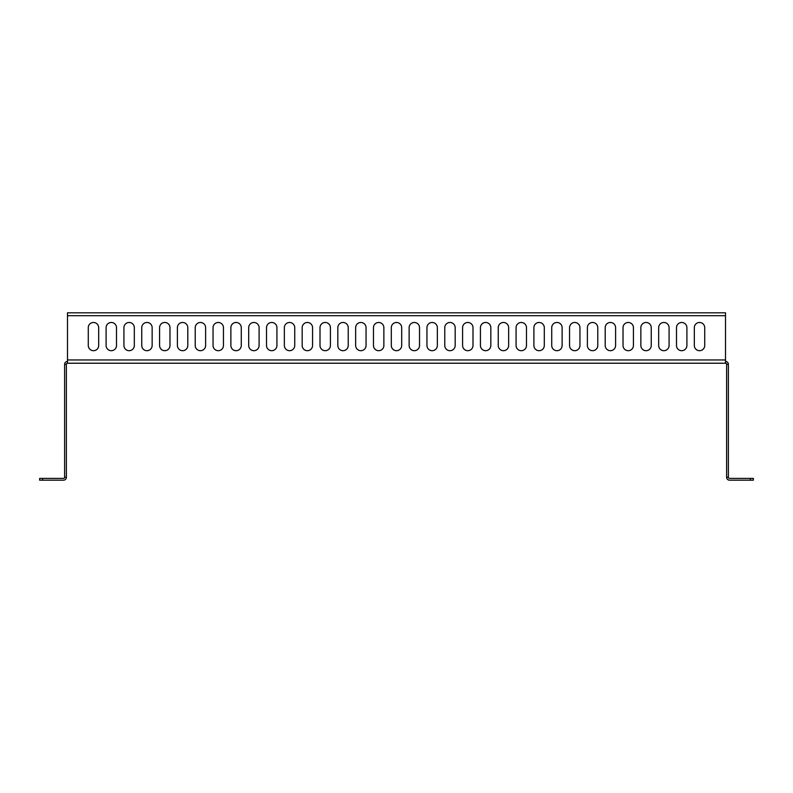 <?xml version="1.0" encoding="UTF-8"?>
<svg xmlns="http://www.w3.org/2000/svg" width="793" height="793" viewBox="0 0 793 793"><rect width="100%" height="100%" fill="white"/><g stroke="black" fill="none" stroke-linecap="round" stroke-linejoin="round"><path stroke-width="1.19" d="M93.475 350.694A5.194 5.194 0 0 0 98.679 345.5L98.679 327.668A5.194 5.194 0 0 0 93.475 322.473A5.194 5.194 0 0 0 88.281 327.668L88.281 345.5A5.194 5.194 0 0 0 93.475 350.694M111.298 350.694A5.194 5.194 0 0 0 116.502 345.5L116.502 327.668A5.194 5.194 0 0 0 111.298 322.473A5.194 5.194 0 0 0 106.103 327.668L106.103 345.5A5.194 5.194 0 0 0 111.298 350.694M129.13 350.694A5.194 5.194 0 0 0 134.324 345.5L134.324 327.668A5.194 5.194 0 0 0 129.13 322.473A5.194 5.194 0 0 0 123.926 327.668L123.926 345.5A5.194 5.194 0 0 0 129.13 350.694M146.953 350.694A5.194 5.194 0 0 0 152.147 345.5L152.147 327.668A5.194 5.194 0 0 0 146.953 322.473A5.194 5.194 0 0 0 141.749 327.668L141.749 345.5A5.194 5.194 0 0 0 146.953 350.694M164.775 350.694A5.194 5.194 0 0 0 169.98 345.5L169.98 327.668A5.194 5.194 0 0 0 164.775 322.473A5.194 5.194 0 0 0 159.581 327.668L159.581 345.5A5.194 5.194 0 0 0 164.775 350.694M182.598 350.694A5.194 5.194 0 0 0 187.802 345.5L187.802 327.668A5.194 5.194 0 0 0 182.598 322.473A5.194 5.194 0 0 0 177.404 327.668L177.404 345.5A5.194 5.194 0 0 0 182.598 350.694M200.431 350.694A5.194 5.194 0 0 0 205.625 345.5L205.625 327.668A5.194 5.194 0 0 0 200.431 322.473A5.194 5.194 0 0 0 195.227 327.668L195.227 345.5A5.194 5.194 0 0 0 200.431 350.694M218.253 350.694A5.194 5.194 0 0 0 223.448 345.5L223.448 327.668A5.194 5.194 0 0 0 218.253 322.473A5.194 5.194 0 0 0 213.049 327.668L213.049 345.5A5.194 5.194 0 0 0 218.253 350.694M236.076 350.694A5.194 5.194 0 0 0 241.27 345.5L241.27 327.668A5.194 5.194 0 0 0 236.076 322.473A5.194 5.194 0 0 0 230.872 327.668L230.872 345.5A5.194 5.194 0 0 0 236.076 350.694M253.899 350.694A5.194 5.194 0 0 0 259.103 345.5L259.103 327.668A5.194 5.194 0 0 0 253.899 322.473A5.194 5.194 0 0 0 248.705 327.668L248.705 345.5A5.194 5.194 0 0 0 253.899 350.694M271.721 350.694A5.194 5.194 0 0 0 276.926 345.5L276.926 327.668A5.194 5.194 0 0 0 271.721 322.473A5.194 5.194 0 0 0 266.527 327.668L266.527 345.5A5.194 5.194 0 0 0 271.721 350.694M289.554 350.694A5.194 5.194 0 0 0 294.748 345.5L294.748 327.668A5.194 5.194 0 0 0 289.554 322.473A5.194 5.194 0 0 0 284.35 327.668L284.35 345.5A5.194 5.194 0 0 0 289.554 350.694M307.377 350.694A5.194 5.194 0 0 0 312.571 345.5L312.571 327.668A5.194 5.194 0 0 0 307.377 322.473A5.194 5.194 0 0 0 302.173 327.668L302.173 345.5A5.194 5.194 0 0 0 307.377 350.694M325.199 350.694A5.194 5.194 0 0 0 330.403 345.5L330.403 327.668A5.194 5.194 0 0 0 325.199 322.473A5.194 5.194 0 0 0 320.005 327.668L320.005 345.5A5.194 5.194 0 0 0 325.199 350.694M343.022 350.694A5.194 5.194 0 0 0 348.226 345.5L348.226 327.668A5.194 5.194 0 0 0 343.022 322.473A5.194 5.194 0 0 0 337.828 327.668L337.828 345.5A5.194 5.194 0 0 0 343.022 350.694M360.855 350.694A5.194 5.194 0 0 0 366.049 345.5L366.049 327.668A5.194 5.194 0 0 0 360.855 322.473A5.194 5.194 0 0 0 355.651 327.668L355.651 345.5A5.194 5.194 0 0 0 360.855 350.694M378.677 350.694A5.194 5.194 0 0 0 383.871 345.5L383.871 327.668A5.194 5.194 0 0 0 378.677 322.473A5.194 5.194 0 0 0 373.473 327.668L373.473 345.5A5.194 5.194 0 0 0 378.677 350.694M396.5 350.694A5.194 5.194 0 0 0 401.694 345.5L401.694 327.668A5.194 5.194 0 0 0 396.5 322.473A5.194 5.194 0 0 0 391.306 327.668L391.306 345.5A5.194 5.194 0 0 0 396.5 350.694M414.323 350.694A5.194 5.194 0 0 0 419.527 345.5L419.527 327.668A5.194 5.194 0 0 0 414.323 322.473A5.194 5.194 0 0 0 409.129 327.668L409.129 345.5A5.194 5.194 0 0 0 414.323 350.694M432.145 350.694A5.194 5.194 0 0 0 437.349 345.5L437.349 327.668A5.194 5.194 0 0 0 432.145 322.473A5.194 5.194 0 0 0 426.951 327.668L426.951 345.5A5.194 5.194 0 0 0 432.145 350.694M449.978 350.694A5.194 5.194 0 0 0 455.172 345.5L455.172 327.668A5.194 5.194 0 0 0 449.978 322.473A5.194 5.194 0 0 0 444.774 327.668L444.774 345.5A5.194 5.194 0 0 0 449.978 350.694M467.801 350.694A5.194 5.194 0 0 0 472.995 345.5L472.995 327.668A5.194 5.194 0 0 0 467.801 322.473A5.194 5.194 0 0 0 462.597 327.668L462.597 345.5A5.194 5.194 0 0 0 467.801 350.694M485.623 350.694A5.194 5.194 0 0 0 490.827 345.5L490.827 327.668A5.194 5.194 0 0 0 485.623 322.473A5.194 5.194 0 0 0 480.429 327.668L480.429 345.5A5.194 5.194 0 0 0 485.623 350.694M503.446 350.694A5.194 5.194 0 0 0 508.65 345.5L508.65 327.668A5.194 5.194 0 0 0 503.446 322.473A5.194 5.194 0 0 0 498.252 327.668L498.252 345.5A5.194 5.194 0 0 0 503.446 350.694M521.279 350.694A5.194 5.194 0 0 0 526.473 345.5L526.473 327.668A5.194 5.194 0 0 0 521.279 322.473A5.194 5.194 0 0 0 516.074 327.668L516.074 345.5A5.194 5.194 0 0 0 521.279 350.694M539.101 350.694A5.194 5.194 0 0 0 544.295 345.5L544.295 327.668A5.194 5.194 0 0 0 539.101 322.473A5.194 5.194 0 0 0 533.897 327.668L533.897 345.5A5.194 5.194 0 0 0 539.101 350.694M556.924 350.694A5.194 5.194 0 0 0 562.128 345.5L562.128 327.668A5.194 5.194 0 0 0 556.924 322.473A5.194 5.194 0 0 0 551.73 327.668L551.73 345.5A5.194 5.194 0 0 0 556.924 350.694M574.747 350.694A5.194 5.194 0 0 0 579.951 345.5L579.951 327.668A5.194 5.194 0 0 0 574.747 322.473A5.194 5.194 0 0 0 569.552 327.668L569.552 345.5A5.194 5.194 0 0 0 574.747 350.694M592.569 350.694A5.194 5.194 0 0 0 597.773 345.5L597.773 327.668A5.194 5.194 0 0 0 592.569 322.473A5.194 5.194 0 0 0 587.375 327.668L587.375 345.5A5.194 5.194 0 0 0 592.569 350.694M610.402 350.694A5.194 5.194 0 0 0 615.596 345.5L615.596 327.668A5.194 5.194 0 0 0 610.402 322.473A5.194 5.194 0 0 0 605.198 327.668L605.198 345.5A5.194 5.194 0 0 0 610.402 350.694M628.225 350.694A5.194 5.194 0 0 0 633.419 345.5L633.419 327.668A5.194 5.194 0 0 0 628.225 322.473A5.194 5.194 0 0 0 623.02 327.668L623.02 345.5A5.194 5.194 0 0 0 628.225 350.694M646.047 350.694A5.194 5.194 0 0 0 651.251 345.5L651.251 327.668A5.194 5.194 0 0 0 646.047 322.473A5.194 5.194 0 0 0 640.853 327.668L640.853 345.5A5.194 5.194 0 0 0 646.047 350.694M663.87 350.694A5.194 5.194 0 0 0 669.074 345.5L669.074 327.668A5.194 5.194 0 0 0 663.87 322.473A5.194 5.194 0 0 0 658.676 327.668L658.676 345.5A5.194 5.194 0 0 0 663.87 350.694M681.702 350.694A5.194 5.194 0 0 0 686.897 345.5L686.897 327.668A5.194 5.194 0 0 0 681.702 322.473A5.194 5.194 0 0 0 676.498 327.668L676.498 345.5A5.194 5.194 0 0 0 681.702 350.694M699.525 350.694A5.194 5.194 0 0 0 704.719 345.5L704.719 327.668A5.194 5.194 0 0 0 699.525 322.473A5.194 5.194 0 0 0 694.321 327.668L694.321 345.5A5.194 5.194 0 0 0 699.525 350.694M725.516 315.693L725.516 363.224L67.484 363.224L67.484 312.819L725.516 312.819L725.516 315.693L67.484 315.693M67.484 363.224A1.09 1.09 0 0 0 66.384 364.324L64.61 364.324A2.875 2.875 0 0 1 67.484 361.439M64.61 477.307A1.09 1.09 0 0 1 63.509 478.397L42.624 478.397L42.624 480.181L63.509 480.181A2.875 2.875 0 0 0 66.384 477.307L64.61 477.307L64.61 364.324M66.384 477.307L66.384 364.324M725.516 361.439A2.875 2.875 0 0 1 728.39 364.324L726.616 364.324A1.09 1.09 0 0 0 725.516 363.224M728.39 364.324L728.39 477.307A1.09 1.09 0 0 0 729.491 478.397L753.35 478.397L753.35 480.181L729.491 480.181A2.875 2.875 0 0 1 726.616 477.307L728.39 477.307M726.616 364.324L726.616 477.307M42.624 480.181L39.65 480.181L39.65 478.397L42.624 478.397M750.376 480.181L750.376 478.397M205.625 312.819L195.227 312.819L205.625 312.819M187.802 312.819L177.404 312.819L187.802 312.819M169.98 312.819L159.581 312.819L169.98 312.819M152.147 312.819L141.749 312.819L152.147 312.819M694.321 312.819L704.719 312.819L694.321 312.819M98.679 312.819L88.281 312.819L98.679 312.819M116.502 312.819L106.103 312.819L116.502 312.819M134.324 312.819L123.926 312.819L134.324 312.819M223.448 312.819L213.049 312.819L223.448 312.819M241.27 312.819L230.872 312.819L241.27 312.819M259.103 312.819L248.705 312.819L259.103 312.819M276.926 312.819L266.527 312.819L276.926 312.819M294.748 312.819L284.35 312.819L294.748 312.819M312.571 312.819L302.173 312.819L312.571 312.819M330.403 312.819L320.005 312.819L330.403 312.819M348.226 312.819L337.828 312.819L348.226 312.819M676.498 312.819L686.897 312.819L676.498 312.819M658.676 312.819L669.074 312.819L658.676 312.819M640.853 312.819L651.251 312.819L640.853 312.819M623.02 312.819L633.419 312.819L623.02 312.819M605.198 312.819L615.596 312.819L605.198 312.819M587.375 312.819L597.773 312.819L587.375 312.819M569.552 312.819L579.951 312.819L569.552 312.819M551.73 312.819L562.128 312.819L551.73 312.819M533.897 312.819L544.295 312.819L533.897 312.819M516.074 312.819L526.473 312.819L516.074 312.819M498.252 312.819L508.65 312.819L498.252 312.819M480.429 312.819L490.827 312.819L480.429 312.819M462.597 312.819L472.995 312.819L462.597 312.819M444.774 312.819L455.172 312.819L444.774 312.819M426.951 312.819L437.349 312.819L426.951 312.819M409.129 312.819L419.527 312.819L409.129 312.819M366.049 312.819L355.651 312.819L366.049 312.819M383.871 312.819L373.473 312.819L383.871 312.819M391.306 312.819L401.694 312.819L391.306 312.819M725.516 359.963L67.484 359.963"/></g></svg>
